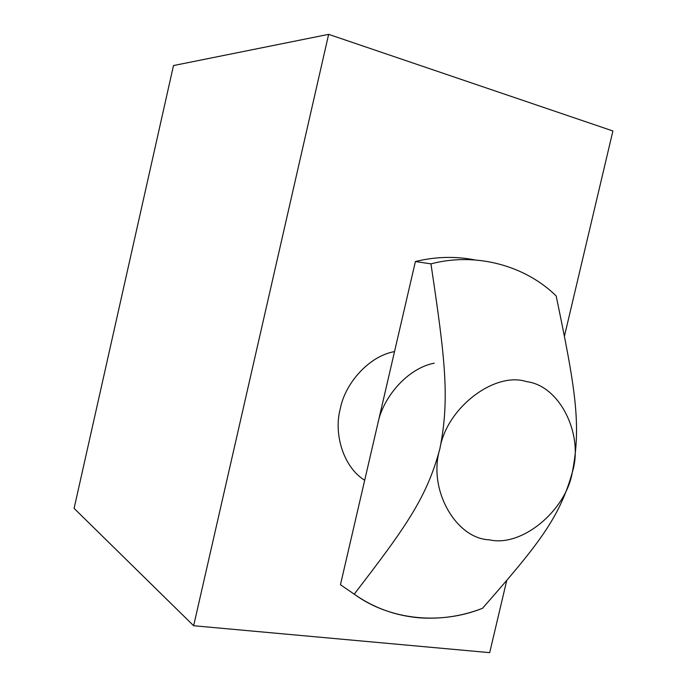 <?xml version="1.0" encoding="UTF-8"?>
<svg xmlns="http://www.w3.org/2000/svg" width="687" height="687" viewBox="0 0 687 687"><rect width="100%" height="100%" fill="white"/><g stroke="black" fill="none" stroke-linecap="round" stroke-linejoin="round"><path stroke-width="1.03" d="M394.518 351.589L394.175 351.667C368.636 356.338 345.037 383.578 340.288 408.722C333.478 433.617 343.251 467.057 364.677 480.273C343.251 467.057 333.478 433.617 340.288 408.722C345.054 383.449 368.885 356.106 394.518 351.589M377.773 423.819L415.403 261.541L430.947 263.86C476.297 251.906 525.469 265.775 556.161 295.917C575.148 387.21 581.649 424.815 572.314 472.295C559.476 518.402 537.543 545.504 482.514 608.296C462.437 616.102 441.509 619.288 419.74 617.853C395.557 615.801 373.719 607.909 354.217 594.161L340.46 584.74L377.773 423.819L340.46 584.74L354.217 594.161C405.837 527.058 426.73 497.8 439.869 448.843C449.899 398.537 445.176 358.906 430.947 263.86L415.403 261.541L377.773 423.819C382.848 397.18 407.631 368.223 434.27 363.157M612.907 130.977L328.644 34.35L193.64 625.737L489.685 652.65L506.663 580.764L489.685 652.65L193.64 625.737L328.644 34.35L173.493 65.557L74.093 508.371L173.493 65.557L328.644 34.35L612.907 130.977L564.491 335.934L612.907 130.977M74.093 508.371L193.64 625.737L74.093 508.371M415.403 261.541C435.36 256.637 455.223 256.096 474.992 259.926C455.223 256.096 435.36 256.637 415.403 261.541M354.217 594.161C390.293 620.55 441.106 624.938 482.514 608.296C537.543 545.504 559.476 518.402 572.314 472.295C565.968 510.527 521.837 547.453 489.462 539.827C455.764 538.797 427.512 489.075 439.869 448.843C426.73 497.8 405.837 527.058 354.217 594.161M556.161 295.917C525.469 265.775 476.297 251.906 430.947 263.86C445.176 358.906 449.899 398.537 439.869 448.843C446.507 407.614 495.078 371.092 526.706 381.671C560.111 385.69 583.916 435.017 572.314 472.295C581.649 424.815 575.148 387.21 556.161 295.917M572.314 472.295C583.916 435.017 560.111 385.69 526.706 381.671C495.078 371.092 446.507 407.614 439.869 448.843C427.512 489.075 455.764 538.797 489.462 539.827C521.837 547.453 565.968 510.527 572.314 472.295"/></g></svg>
